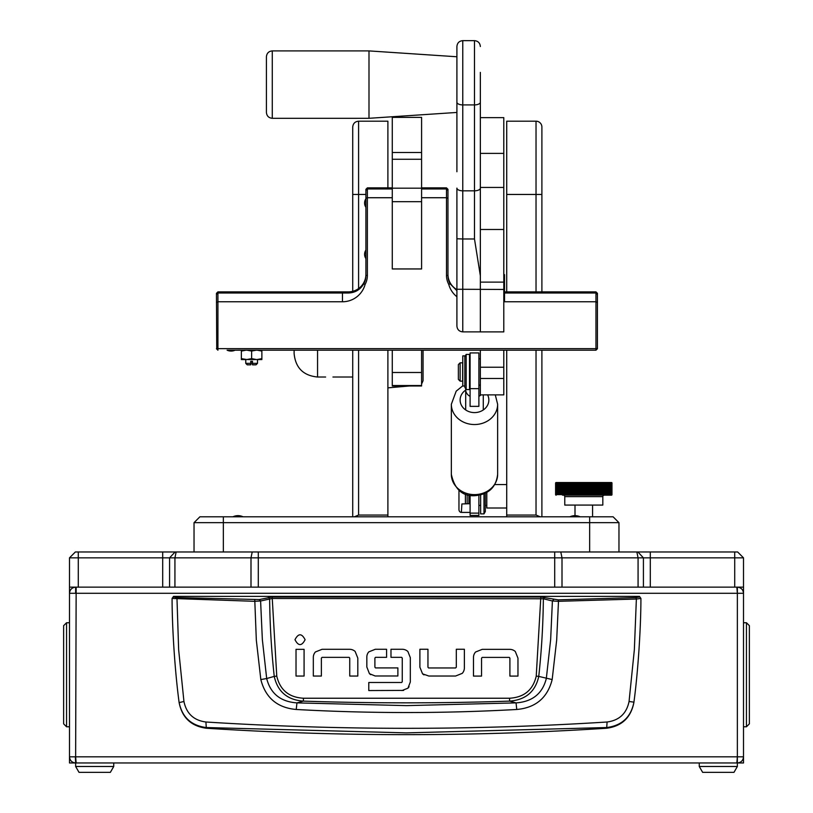 <?xml version="1.0" encoding="UTF-8"?>
<svg xmlns="http://www.w3.org/2000/svg" width="813" height="813" viewBox="0 0 813 813"><rect width="100%" height="100%" fill="white"/><g stroke="black" fill="none" stroke-linecap="round" stroke-linejoin="round"><path stroke-width="1.22" d="M411.337 762.97L401.663 762.97L411.337 762.97M736.842 587.138L737.361 593.297L743.509 593.297L743.509 756.822C743.123 760.531 741.07 762.584 737.361 762.97L743.509 762.97L743.509 756.822L75.639 756.822L76.158 762.97L736.842 762.97L737.361 756.822L737.361 762.97L649.729 762.97M69.491 557.84L75.355 551.976L737.645 551.976L743.509 557.84L69.491 557.84L69.491 756.822L75.639 756.822L76.158 587.138M75.639 593.002L75.639 587.138C71.93 587.535 69.877 589.588 69.491 593.297L75.355 593.297M737.645 551.976L743.509 557.84L743.509 593.297C743.123 589.588 741.07 587.535 737.361 587.138L737.361 756.822M75.639 766.486L113.739 766.486L110.355 772.35L79.024 772.35L75.639 766.486L75.639 762.97C71.93 762.584 69.877 760.531 69.491 756.822L69.491 762.97L75.639 762.97L75.355 756.822M163.271 762.97L75.639 762.97M173.545 596.376L639.455 596.376L640.918 598.449C640.908 627.636 638.063 671.497 633.937 702.147L633.876 702.595C630.888 717.635 621.813 726.192 606.64 728.245A3130.294 3130.294 0 0 1 206.36 728.245L206.268 727.544C191.085 725.572 182.021 717.107 179.063 702.147C174.947 671.497 172.082 627.636 172.082 598.449L254.51 601.305L260.597 600.98L272.172 598.48L543.358 598.775L552.403 600.98L550.645 639.638L546.316 678.53C542.495 693.601 532.403 701.721 516.052 702.889L509.639 701.121A3098.485 3098.485 0 0 1 303.361 701.121C287.355 699.932 277.65 691.69 274.245 676.396L266.684 678.53L262.355 639.638L260.597 600.98L259.327 599.547L176.949 597.585L173.555 596.986L173.545 596.376L172.082 598.449L173.555 596.986M516.763 709.485L516.052 702.889L406.5 705.623L296.948 702.889L296.237 709.485C369.742 713.55 443.258 713.55 516.763 709.485C535.726 707.757 547.525 697.778 552.169 679.556L556.671 640.187L558.49 601.305L636.376 599.039L634.353 649.719L629.059 701.487C626.569 713.55 619.242 720.389 607.087 722.005C473.379 730.42 339.651 730.42 205.913 722.005C193.768 720.399 186.441 713.56 183.941 701.487L179.124 702.595C182.092 717.635 191.167 726.182 206.36 728.245M322.08 649.292L315.434 651.945L322.08 649.292L349.56 649.292A8.272 8.272 0 0 1 355.149 651.467L357.811 658.093L355.149 651.467M419.894 667.219L419.894 649.262L427.953 649.262L427.953 667.219L428.553 667.961L455.615 667.961L456.317 667.209L456.317 649.262L464.375 649.262L464.375 667.91A8.069 8.069 0 0 1 462.262 673.357L455.615 676.02L428.807 676.02L422.557 673.845L419.894 667.219L422.557 673.845L424.01 674.902M482.241 649.343L475.595 651.996L482.241 649.343L509.71 649.343A8.282 8.282 0 0 1 515.3 651.508L517.962 658.134L515.3 651.508M366.836 666.985L369.427 673.672L366.836 666.985L366.836 657.026A7.683 7.683 0 0 1 368.807 651.874L375.301 649.272L386.582 649.272L386.582 657.341L375.484 657.341L374.895 658.063L374.895 667.158L375.484 667.92L397.882 667.92L397.882 675.979L375.128 675.979L369.427 673.672L370.738 674.688M407.902 651.538L410.311 657.626L407.902 651.538A8.15 8.15 0 0 0 402.252 649.272L390.982 649.272L390.982 657.341L401.652 657.341L402.262 658.093L401.652 657.341M403.655 690.41L368.787 690.552L368.787 682.493L401.683 682.493L402.252 681.741L402.262 658.093M401.957 690.552L407.953 688.184L409.071 686.721M606.64 728.245L606.732 727.544L406.5 732.879L206.268 727.544L205.913 722.005M629.059 701.487L633.937 702.147C630.979 717.107 621.915 725.572 606.732 727.544L607.087 722.005M639.455 596.376L640.918 598.449L636.376 599.039L636.051 597.585L558.236 599.842L540.828 597.027L272.172 597.027L259.327 599.547M357.811 658.093L357.811 676.04L349.742 676.04L349.742 658.093L349.143 657.351L322.08 657.351L321.379 658.093L321.379 676.04L313.32 676.04L313.32 657.402A8.069 8.069 0 0 1 315.434 651.945M304.082 649.343L304.082 676.04L296.023 676.04L296.023 649.343L304.082 649.343M305.099 639.699C301.725 633.175 298.361 633.175 294.987 639.699C298.361 646.223 301.725 646.223 305.099 639.699M455.615 676.02L462.262 673.357M517.962 658.134L517.962 676.091L509.903 676.091L509.903 658.134L509.304 657.402L482.241 657.402L481.54 658.144L481.54 676.091L473.481 676.091L473.481 657.443A8.069 8.069 0 0 1 475.595 651.996M375.301 649.272L368.807 651.874M410.311 657.626L410.311 682.036L407.953 688.184M183.941 701.487L178.647 649.719L176.949 597.585M540.828 597.027L536.234 676.121C533.003 689.993 524.1 697.371 509.538 698.235L303.462 698.235C288.93 697.402 280.038 690.024 276.766 676.121L274.245 676.396A781.608 781.608 0 0 1 269.642 598.775L268.371 597.331M552.169 679.556L538.755 676.396A781.608 781.608 0 0 0 543.358 598.775L544.629 597.331M558.236 599.842L558.49 601.305L552.403 600.98L553.673 599.547M374.895 658.063L375.484 657.341M402.252 681.741L401.683 682.493M254.764 599.842L256.329 640.187L260.831 679.556C265.516 697.818 277.314 707.798 296.237 709.485M303.462 698.235L303.361 701.121L296.948 702.889C280.627 701.751 270.536 693.631 266.684 678.53L260.831 679.556M509.538 698.235L509.639 701.121C525.716 699.861 535.421 691.619 538.755 676.396L536.234 676.121M743.509 622.748L746.446 622.748L749.373 625.675L749.373 723.855L746.446 726.781L746.446 622.748M743.509 726.781L746.446 726.781M749.373 635.908L749.373 705.908M69.491 622.748L66.554 622.748L66.554 726.781L69.491 726.781M66.554 622.748L63.627 625.675L63.627 723.855L66.554 726.781M63.627 705.908L63.627 635.908M737.361 762.97L737.361 766.486L699.261 766.486L699.261 762.97M737.361 766.486L733.976 772.35L702.645 772.35L699.261 766.486M113.739 766.486L113.739 762.97M387.892 350.2L387.892 516.804L613.104 516.804L618.967 522.668L194.033 522.668L194.033 551.976M618.967 522.668L618.967 551.976L618.967 522.668L613.104 516.804M194.033 522.668L199.896 516.804L354.397 516.804L352.72 516.804L352.72 350.2M387.892 516.804L354.397 516.804L358.584 515.046L387.892 515.046M365.911 194.449L358.584 194.449L358.584 121.188L387.892 121.188L387.892 187.854M352.72 291.318L352.72 127.052L352.72 291.318M332.944 377.019L352.72 377.019L352.72 399.59M541.895 127.052L541.895 291.877L541.895 127.052A5.864 5.864 0 0 0 536.031 121.188L506.723 121.188L506.723 291.877M541.895 516.804L541.895 350.2L541.895 516.804L506.723 516.804L506.723 350.2M540.218 516.804L536.031 515.046L536.031 350.2M421.591 385.982L392.283 385.982L421.591 385.982L421.591 350.2M392.283 385.982L392.283 350.2M392.283 152.498L392.283 117.377L421.591 117.377L421.591 152.498L392.283 152.498L392.283 159.257L421.591 159.257L421.591 152.498M421.591 187.854L446.5 187.854L447.963 189.327L447.963 275.394A17.581 17.581 -0 0 0 450.138 283.869L448.766 284.408A19.045 19.045 180 0 1 446.5 275.394L446.5 197.732L421.591 197.732L421.591 268.951L392.283 268.951L392.283 159.257M447.963 198.342L446.5 197.732L446.5 188.962L421.591 188.962L421.591 197.732L421.591 159.257M392.283 268.951L421.591 268.951M480.351 229.49L503.796 229.49L503.796 331.887L480.351 331.887L480.351 117.641L503.796 117.641L503.796 187.437L480.351 187.437M503.796 350.2L503.796 394.884L480.351 394.884L480.351 350.2M503.796 229.49L503.796 187.437M216.736 349.021L216.451 294.469L217.925 292.995L348.33 292.995C355.027 292.812 360.159 289.774 363.736 283.869A17.581 17.581 -0 0 0 365.911 275.394L365.911 189.327L367.374 187.854L392.283 187.854M596.295 293.341L597.423 293.341L597.423 348.736L595.959 350.2L227.101 350.19A9.553 9.553 0 0 0 235.109 350.19L235.109 350.19M216.451 294.469L216.451 293.341L217.925 291.877L348.33 291.877A17.581 17.581 -0 0 0 365.911 274.296M447.963 274.296A17.581 17.581 -0 0 0 456.906 289.601M504.527 291.877L595.959 291.877L595.959 292.995L504.527 292.995M367.374 187.854L367.374 188.962L392.283 188.962L392.283 197.732L367.374 197.732L367.374 275.394A19.045 19.045 180 0 1 365.108 284.408L363.736 283.869M447.963 190.435L446.5 188.962L446.5 187.854M216.451 302.375L217.925 301.765L217.925 291.877M595.959 291.877L597.423 293.341M217.579 293.341L216.451 293.341M456.906 171.746L456.906 46.514L456.906 56.768L368.99 50.904L272.284 50.904L272.284 118.302C268.727 117.956 266.766 116.005 266.42 112.438L266.42 56.768C266.766 53.201 268.727 51.249 272.284 50.904M480.351 72.387L480.351 275.79L474.487 238.981L462.77 238.981L462.77 331.877C459.203 331.531 457.252 329.58 456.906 326.023L456.906 188.108A5.864 2.703 0 0 0 462.77 190.821L474.487 190.821L474.487 40.65L462.77 40.65L462.77 238.981L456.906 238.768M503.796 282.121L480.351 282.121L480.351 275.79M480.351 202.722L480.351 98.373M266.42 109.298L266.42 112.438M368.99 50.904L368.99 118.302L456.906 112.438L456.906 59.908M317.558 350.2L317.558 377.019C303.32 375.636 295.505 367.822 294.113 353.574L294.113 350.2M325.617 377.019L317.558 377.019M569.141 495.076L611.417 495.178A0.589 0.589 0 0 0 611.965 494.812L611.386 495.137L611.386 482.566L611.965 482.892A0.589 0.589 0 0 0 611.417 482.526L556.173 482.526L611.417 482.526M611.691 494.599L611.163 495.137L611.163 482.566L611.711 494.599M611.437 494.599L611.03 482.566L611.478 494.599M611.295 494.599L610.878 482.566L611.325 494.599M611.122 494.599L610.705 482.566L611.163 494.599M610.939 494.599L610.512 482.566L610.99 494.599M610.736 494.599L610.309 482.566L610.787 494.599M610.522 494.599L610.085 482.566L610.573 494.599M610.289 494.599L609.852 482.566L610.35 494.599M610.035 494.599L609.598 482.566L610.096 494.599M609.76 494.599L609.323 482.566L609.831 494.599M609.476 494.599L609.039 482.566L609.547 494.599M609.181 494.599L608.734 482.566L609.252 494.599M608.866 494.599L608.419 482.566L608.937 494.599M608.53 494.599L608.083 482.566L608.612 494.599M608.175 494.599L607.728 482.566L608.266 494.599M607.819 494.599L607.362 482.566L607.911 494.599M607.535 494.599L606.986 495.137L606.986 482.566L607.24 494.995M607.047 494.599L606.589 482.566L607.138 494.599M606.63 494.599L606.183 482.566L606.732 494.599M606.315 494.599L605.756 495.137L605.756 482.566L606.041 494.975M605.776 494.599L605.319 482.566L605.878 494.599M605.319 495.137L604.872 482.566L605.431 494.599M604.872 495.137L604.405 482.566L604.974 494.599M604.496 494.599L603.927 495.137L603.927 482.566L604.252 494.934M603.927 495.137L603.439 482.566L604.008 494.599M603.388 494.599L602.941 482.566L603.51 494.599M602.87 494.599L602.423 482.566L602.992 494.599M602.342 494.599L601.905 482.566L602.474 494.599M601.803 494.599L601.803 483.105L601.905 495.137M601.244 494.599L601.244 483.105L601.366 495.137M600.685 494.599L600.685 483.105L600.817 495.137M600.116 494.599L599.669 483.074L600.116 494.599L600.258 483.074M599.527 494.599L599.079 483.074L599.527 494.599L599.669 483.074M598.937 494.599L598.48 483.074L598.937 494.599L599.079 483.074M598.327 494.599L597.87 483.074L598.327 494.599L598.48 483.074M597.718 494.599L597.25 483.074L597.718 494.599L597.87 483.074M597.098 494.599L596.63 483.074L597.098 494.599L597.25 483.074M596.468 494.599L595.99 483.074L596.468 494.599L596.63 483.074M595.838 494.599L595.35 483.074L595.838 494.599L595.99 483.074M595.187 494.599L594.699 483.074L595.187 494.599L595.35 483.074M594.537 494.599L594.039 483.074L594.537 494.599L594.699 483.074M593.876 494.599L593.378 483.074L593.876 494.599L594.039 483.074M593.216 494.599L592.84 495.137L592.707 494.629L592.707 483.074L593.216 494.599L593.378 483.074M592.545 494.599L592.179 495.137L592.027 494.629L592.027 483.074L592.179 482.566L592.545 483.105L592.545 494.599L592.707 483.074M591.864 494.599L591.508 495.137L591.346 494.629L591.346 483.074L591.508 482.566L591.864 483.105L591.864 494.599L592.027 483.074M591.183 494.599L590.838 495.137L590.665 494.629L590.665 483.074L590.838 482.566L591.183 483.105L591.183 494.599L591.346 483.074M590.492 494.599L590.157 495.137L589.974 494.629L589.974 483.074L590.157 482.566L590.492 483.105L590.492 494.599L590.665 483.074M589.801 494.599L589.476 495.137L589.283 494.629L589.283 483.074L589.476 482.566L589.801 483.105L589.801 494.599L589.974 483.074M589.11 494.599L588.785 495.137L588.582 494.629L588.582 483.074L588.785 482.566L589.11 483.105L589.11 494.599L589.283 483.074M588.409 494.599L588.094 495.137L587.88 494.629L587.88 483.074L588.094 482.566L588.409 483.105L588.409 494.599L588.582 483.074M587.708 494.599L587.403 495.137L587.179 494.629L587.179 483.074L587.403 482.566L587.708 483.105L587.708 494.599L587.88 483.074M587.006 494.599L586.712 495.137L586.478 494.629L586.478 483.074L586.712 482.566L587.006 483.105L587.006 494.599L587.179 483.074M586.305 494.599L586.01 495.137L585.767 494.629L585.767 483.074L586.01 482.566L586.305 483.105L586.305 494.599L586.478 483.074M585.594 494.599L585.309 495.137L585.065 494.629L585.065 483.074L585.309 482.566L585.594 483.105L585.594 494.599L585.767 483.074M584.893 494.599L584.618 495.137L584.354 494.629L584.354 483.074L584.618 482.566L584.893 483.105L584.893 494.599L585.065 483.074M584.181 494.599L583.917 495.137L583.643 494.629L583.643 483.074L583.917 482.566L584.181 483.105L584.181 494.599L584.354 483.074M583.47 494.599L583.216 495.137L582.941 494.629L582.941 483.074L583.216 482.566L583.47 483.105L583.47 494.599L583.643 483.074M582.758 494.599L582.515 495.137L582.23 494.629L582.23 483.074L582.515 482.566L582.758 483.105L582.758 494.599L582.941 483.074M582.057 494.599L581.813 495.137L581.519 494.629L581.519 483.074L581.813 482.566L582.057 483.105L582.057 494.599L582.23 483.074M581.346 494.599L581.122 495.137L580.817 494.629L580.817 483.074L581.122 482.566L581.346 483.105L581.346 494.599L581.519 483.074M580.645 494.599L580.421 495.137L580.116 494.629L580.116 483.074L580.421 482.566L580.645 483.105L580.645 494.599L580.817 483.074M579.943 494.599L579.73 495.137L579.415 494.629L579.415 483.074L579.73 482.566L579.943 483.105L579.943 494.599L580.116 483.074M579.242 494.599L579.039 495.137L578.714 494.629L578.714 483.074L579.039 482.566L579.242 483.105L579.242 494.599L579.415 483.074M578.541 494.599L578.348 495.137L578.013 494.629L578.013 483.074L578.348 482.566L578.541 483.105L578.541 494.599L578.714 483.074M577.85 494.599L577.667 495.137L577.321 494.629L577.321 483.074L577.667 482.566L577.85 483.105L577.85 494.599L578.013 483.074M577.159 494.599L576.986 495.137L576.641 494.629L576.641 483.074L576.986 482.566L577.159 483.105L577.159 494.599L577.321 483.074M576.468 494.599L576.315 495.137L575.95 494.629L575.95 483.074L576.315 482.566L576.468 483.105L576.468 494.599L576.641 483.074M575.787 494.599L575.634 495.137L575.279 494.629L575.279 483.074L575.787 494.599L575.95 483.074M575.106 494.599L574.974 495.137L574.598 494.629L574.598 483.074L575.106 494.599L575.279 483.074M574.435 494.599L573.937 483.074L574.435 494.599L574.598 483.074M573.775 494.599L573.277 483.074L573.775 494.599L573.937 483.074M573.114 494.599L572.616 483.074L573.114 494.599L573.277 483.074M572.464 494.599L571.976 483.074L572.464 494.599L572.616 483.074M571.813 494.599L571.336 483.074L571.813 494.599L571.976 483.074M571.173 494.599L570.696 483.105L571.336 494.599L571.336 483.074M570.543 494.599L570.492 482.566L570.696 494.599M569.923 494.599L569.466 483.074L569.923 494.599L570.076 483.074M569.313 494.599L568.856 483.074L569.313 494.599L569.466 483.074M568.704 494.599L568.257 483.074L568.704 494.599L568.856 483.074M568.114 494.599L567.677 483.074L568.114 494.599L568.257 483.074M567.525 494.599L567.098 483.074L567.525 494.599L567.677 483.074M566.966 495.137L566.529 483.074L566.956 494.599L567.098 483.074M566.417 495.137L565.98 483.074L566.397 494.599L566.529 483.074M565.868 495.137L565.431 483.074L565.838 494.599L565.98 483.074M565.299 494.599L564.903 483.074L565.299 494.599L565.431 483.074M564.771 494.599L564.374 483.074L564.771 494.599L564.903 483.074M564.252 494.599L564.374 483.074M563.744 494.599L563.876 483.074M563.257 494.599L563.379 483.074M562.779 494.599L562.891 483.074M562.423 495.137L562.423 482.566L562.718 495.066M561.854 494.599L561.966 483.074M561.417 494.599L561.529 483.074M560.99 494.599L561.102 483.074M560.584 494.599L560.685 483.074M560.187 494.599L560.289 483.074M559.811 494.599L559.903 483.074M559.446 494.599L559.537 483.074M559.09 494.599L559.181 483.074M558.755 494.599L558.846 483.074M558.44 494.599L558.521 483.074M558.135 494.599L558.216 483.074M557.85 494.599L557.921 483.074M557.586 494.599L557.647 483.074M557.332 494.599L557.393 483.074M557.088 494.599L557.149 483.074M556.875 494.599L556.925 483.074M556.671 494.599L556.722 483.074M556.488 494.599L556.529 483.074M556.316 494.599L556.356 483.074M555.96 482.576L555.96 495.127M556.173 495.178A0.589 0.589 0 0 1 555.635 494.812M555.635 482.892A0.589 0.589 0 0 1 556.173 482.526M611.62 482.566L611.996 483.105L611.61 482.566M564.771 496.641L564.771 505.086L602.819 505.086L602.819 496.641A1.463 1.463 0 0 1 604.293 495.178L563.307 495.178A1.463 1.463 0 0 1 564.771 496.641L602.819 496.641M556.031 494.599L556.062 483.074M555.919 494.599L555.94 483.074M555.818 494.599L555.838 483.074M555.736 494.599L555.757 483.074M555.675 494.599L555.686 483.074M555.625 494.599L555.635 483.074M555.604 494.599L555.594 483.074L555.594 494.599M611.965 482.892L611.965 494.812M611.935 494.599L611.935 483.105L611.935 494.599M611.884 494.599L611.884 483.105L611.884 494.599M611.803 494.599L611.803 483.105L611.803 494.599M611.6 494.599L611.6 483.105L611.6 494.599M600.065 482.566L600.065 483.105M599.496 482.566L599.476 483.105M598.907 482.566L598.886 483.105M598.317 482.566L598.287 483.105M597.718 482.566L597.667 483.105M597.108 482.566L597.047 483.105M596.488 482.566L596.417 483.105M595.858 482.566L595.777 483.105M595.228 482.566L595.136 483.105M594.588 482.566L594.486 483.105M593.937 482.566L593.825 483.105M593.287 482.566L593.155 483.105M592.626 482.566L592.484 483.105M591.955 482.566L591.813 483.105M591.285 482.566L591.122 483.105M590.604 482.566L590.441 483.105M589.923 482.566L589.75 483.105M589.242 482.566L589.049 483.105M588.551 482.566L588.358 483.105M587.86 482.566L587.657 483.105M587.169 482.566L586.956 483.105M586.478 482.566L586.244 483.105M585.777 482.566L585.543 483.105M585.075 482.566L584.832 483.105M584.384 482.566L584.12 483.105M583.683 482.566L583.409 483.105M582.982 482.566L582.708 483.105M582.281 482.566L581.996 483.105M581.58 482.566L581.295 483.105M580.889 482.566L580.584 483.105M580.187 482.566L579.882 483.105M579.496 482.566L579.181 483.105M578.805 482.566L578.48 483.105M578.124 482.566L577.789 483.105M577.443 482.566L577.098 483.105M576.763 482.566L576.407 483.105M576.082 482.566L575.726 483.105M575.411 482.566L575.055 483.105M574.75 482.566L574.385 483.105M574.09 482.566L573.714 483.105M573.439 482.566L573.053 483.105M572.789 482.566L572.403 483.105M572.159 482.566L571.763 483.105M571.519 482.566L571.122 483.105M570.899 482.566L570.492 483.105M570.279 482.566L569.872 483.105M569.679 482.566L569.263 483.105M569.08 482.566L568.663 483.105M568.49 482.566L568.063 483.105M567.911 482.566L567.484 483.105M567.342 482.566L566.905 483.105M611.417 495.178L598.449 495.178L598.449 494.599M566.905 494.599L567.342 495.137M567.484 494.599L567.911 495.137M568.063 494.599L568.49 495.137M568.663 494.599L569.08 495.137M598.886 494.599L598.907 495.137M599.476 494.599L599.496 495.137M600.065 494.599L600.065 495.137M583.917 495.137L583.917 482.566M584.618 495.137L584.618 482.566M585.309 495.137L585.309 482.566M586.01 495.137L586.01 482.566M586.712 495.137L586.712 482.566M587.403 495.137L587.403 482.566M588.094 495.137L588.094 482.566M588.785 495.137L588.785 482.566M589.476 495.137L589.476 482.566M590.157 495.137L590.157 482.566M590.838 495.137L590.838 482.566M591.508 495.137L591.508 482.566M592.179 495.137L592.179 482.566M592.84 495.137L592.84 482.566M593.5 495.137L593.5 482.566M594.151 495.137L594.151 482.566M594.801 495.137L594.801 482.566M595.441 495.137L595.441 482.566M596.071 495.137L596.071 482.566M596.691 495.137L596.691 482.566M597.311 495.137L597.311 482.566M597.921 495.137L597.921 482.566M598.52 495.137L598.52 482.566M599.11 495.137L599.11 482.566M599.689 495.137L599.689 482.566M600.258 495.137L600.258 482.566M600.685 483.105L600.817 482.566M601.244 483.105L601.366 482.566M601.803 483.105L601.905 482.566M602.423 495.137L602.423 494.599M602.423 483.105L602.423 482.566M602.941 495.137L602.941 494.599M602.941 483.105L602.941 482.566M603.439 495.137L603.439 494.599M603.439 483.105L603.439 482.566M604.008 483.105L603.927 482.566M604.405 495.137L604.405 494.599M604.405 483.105L604.405 482.566M604.974 483.105L604.872 482.566M605.431 483.105L605.319 482.566M556.163 494.599L556.204 483.074M562.311 483.105L562.423 482.566M562.423 494.629L562.423 483.074M562.87 495.137L562.87 494.599M562.87 483.105L562.87 482.566M563.348 495.137L563.348 494.599M563.257 483.105L563.348 482.566M563.826 495.137L563.826 494.599M563.826 483.105L563.826 482.566M564.313 495.137L564.313 494.599M564.313 483.105L564.313 482.566M564.822 495.137L564.822 494.599M564.822 483.105L564.822 482.566M565.34 495.137L565.34 494.599M565.34 483.105L565.34 482.566M565.98 483.105L565.868 482.566M566.529 483.105L566.417 482.566M567.098 483.105L566.966 482.566M567.525 495.137L567.525 482.566M568.104 495.137L568.104 482.566M568.683 495.137L568.683 482.566M569.273 495.137L569.273 482.566M569.872 495.137L569.872 482.566M570.492 495.137L570.492 482.566M570.706 494.629L570.706 483.074M571.102 495.137L571.102 482.566M571.732 495.137L571.732 482.566M572.362 495.137L572.362 482.566M573.013 495.137L573.013 482.566M573.653 495.137L573.653 482.566M574.313 495.137L574.313 482.566M574.974 495.137L574.974 482.566M575.634 495.137L575.634 482.566M576.315 495.137L576.315 482.566M576.986 495.137L576.986 482.566M577.667 495.137L577.667 482.566M578.348 495.137L578.348 482.566M579.039 495.137L579.039 482.566M579.73 495.137L579.73 482.566M580.421 495.137L580.421 482.566M581.122 495.137L581.122 482.566M581.813 495.137L581.813 482.566M582.515 495.137L582.515 482.566M583.216 495.137L583.216 482.566M460.128 362.822L460.128 381.145L462.648 381.145L462.648 362.822L460.128 362.822L458.369 364.58L458.369 379.386L460.128 381.145M506.723 508.013L486.794 508.013L486.794 492.454M467.16 494.619L467.16 503.633M465.402 503.623L465.402 494.009M458.959 490.209L458.959 509.568A2.927 2.419 -90 0 0 461.378 512.414L461.886 503.958L468.918 503.725L468.918 495.087M470.056 495.32L470.097 500.401M461.886 512.414L470.097 512.414L470.097 503.948L468.918 503.725M423.055 350.2L423.055 380.535M478.887 513.115L478.887 515.452L470.097 515.452L470.097 513.115L478.887 513.115L478.887 495.33M470.097 513.115L470.097 495.33M478.887 396.348A8.791 7.693 0 0 0 480.961 394.884M470.097 383.014A8.791 7.693 0 0 0 469.508 383.34M465.747 388.838A8.791 7.693 0 0 0 465.697 389.681A8.791 7.693 0 0 0 470.097 396.348M478.887 406.358L470.097 406.358L470.097 352.933L478.887 352.933L478.887 406.358M250.739 362.212L252.497 362.212M252.497 363.706L250.739 363.706L252.497 363.706M252.497 363.685L250.739 363.685L252.497 363.685M503.796 301.847L504.527 301.115L504.527 274.743L503.796 274.011M241.37 358.421L241.37 357.496M256.42 350.159L251.624 351.064L246.827 350.159L257.081 350.159L261.877 350.179L261.877 351.084L261.877 350.2L595.959 350.2M485.331 493.237L485.331 511.529L483.979 513.877L483.979 493.847M480.646 494.944L480.646 513.877L483.979 513.877M466.174 354.397L466.174 389.569L469.508 389.569L469.508 354.397L466.174 354.397L464.823 356.744M466.174 389.569L464.823 387.222L464.823 355.87L462.77 355.87L462.77 386.063L464.823 385.941L462.77 386.063M235.079 350.2L246.156 350.159L241.37 351.084L241.37 350.179M503.877 301.765L595.959 301.765L595.959 350.129L597.423 348.655L216.451 348.655L217.925 350.129L217.925 301.765L342.466 301.765A23.445 23.445 -0 0 0 365.108 284.408M448.766 284.408A23.445 23.445 -0 0 0 456.906 296.745M450.138 283.869L456.906 290.719M597.423 302.375L595.959 301.765L595.959 292.995L597.423 294.469M365.911 190.435L367.374 188.962L367.374 197.732L365.911 198.342M216.451 348.736L217.925 350.2M248.687 359.57L254.55 359.57M246.156 359.539L241.37 359.559L241.37 358.635L246.827 359.539L251.624 358.624L256.42 359.539L246.827 359.539M241.37 359.559L245.76 359.58L245.76 360.179M257.487 360.179L257.487 359.58L261.877 359.559L257.081 359.539L261.877 358.635L261.877 359.559M257.081 359.539L256.42 359.539M246.156 350.159L246.827 350.159M261.877 358.635L261.877 351.084L257.081 350.159M241.37 358.635L241.37 351.084M251.624 358.624L251.624 351.064M247.223 364.834L250.739 364.824L247.223 364.834L245.76 363.37L245.76 359.559M252.497 364.844L256.014 364.834L252.497 364.844L254.55 364.834L252.497 364.824L252.497 363.36L257.487 363.37L257.487 359.559M250.739 361.328L252.497 361.328L250.739 361.307L252.497 361.307L250.739 361.328L250.739 364.824M252.497 363.36L252.497 361.307M256.014 364.834L257.487 363.37M245.76 363.37L250.739 363.36M69.491 587.138L743.509 587.138L743.509 557.84M737.361 593.297L75.639 593.297M736.842 762.97L76.158 762.97M639.445 596.986L636.051 597.585M276.766 676.121L272.172 597.027M223.341 516.804L223.341 551.976M589.659 516.804L589.659 551.976M352.72 194.449L358.584 194.449L358.584 288.574M358.584 350.2L358.584 515.046M536.031 291.877L536.031 121.188M506.723 194.459L541.895 194.459M506.723 515.046L536.031 515.046M421.591 372.496L392.283 372.496M421.591 385.535L392.283 385.535M421.591 385.555L392.283 385.555L421.591 385.555M421.591 385.931L392.283 385.931M421.591 188.189L392.283 188.189M421.591 201.695L392.283 201.695M480.351 367.242L503.796 367.242M480.351 153.393L503.796 153.393M503.796 289.458L456.906 289.255M480.351 378.462L503.796 378.462M348.33 292.995L348.33 291.877M456.906 102.194A5.864 2.703 0 0 0 462.77 104.907L474.487 104.907A5.864 2.703 180 0 0 480.351 102.194M474.487 238.981L474.487 190.821A5.864 2.703 180 0 0 480.351 188.108M468.918 502.688L470.097 502.688M487.597 394.884A14.36 12.571 180 0 1 474.487 412.598A14.36 12.571 180 0 1 460.9 404.091A14.36 12.571 180 0 1 465.697 390.088M495.29 394.884L497.637 404.274A23.15 20.274 180 0 1 474.487 424.538A23.15 20.274 180 0 1 451.337 404.274L451.337 474.355A23.15 20.274 180 0 0 474.487 494.619A23.15 20.274 180 0 0 497.637 474.355C496.103 487.495 488.389 494.619 474.487 495.717C462.333 496.306 454.619 489.182 451.337 474.355M478.887 388.665L470.097 388.665M342.466 292.995L342.466 301.765M446.5 275.394L447.963 275.394M367.374 275.394L365.911 275.394M78.282 551.976L78.282 587.138M162.702 551.976L162.702 587.138M175.08 551.976L169.582 557.84L169.582 587.138M176.147 551.976L174.927 557.84L174.927 587.138M252.213 551.976L250.993 557.84L250.993 587.138M258.3 551.976L258.3 587.138M554.7 551.976L554.7 587.138M560.787 551.976L562.007 557.84L562.007 587.138M636.853 551.976L638.073 557.84L638.073 587.138M637.92 551.976L643.418 557.84L643.418 587.138M650.298 551.976L650.298 587.138M734.718 551.976L734.718 587.138M358.584 121.188C355.027 121.533 353.076 123.485 352.72 127.052M480.351 331.877L462.77 331.877M474.487 40.65C478.044 40.996 480.005 42.947 480.351 46.514M462.77 40.65C459.203 40.996 457.252 42.947 456.906 46.514M368.99 118.302L272.284 118.302M480.351 358.797L478.887 358.797M469.508 362.822L470.097 362.822M469.508 381.145L470.097 381.145M480.351 385.169L478.887 385.169M506.723 484.568L494.832 484.568M478.887 505.452L480.646 505.452M485.331 505.452L486.794 505.452M421.591 384.041L423.055 380.758M409.396 385.982L387.892 387.862M497.637 404.274L497.637 474.355M462.77 385.84L456.195 391.155L451.337 404.274M483.278 394.884L483.278 409.965M465.697 389.681L465.697 409.965M592.586 516.804L592.586 505.086M580.086 516.804A11.717 11.717 0 0 0 575.004 515.655L575.004 505.086M575.004 515.655A11.717 11.717 0 0 0 569.933 516.804M243.067 516.804A11.717 11.717 0 0 0 232.914 516.804M365.911 250.089A7.51 7.51 0 0 0 365.911 258.585M365.911 198.799A7.51 7.51 0 0 0 365.911 207.305"/></g></svg>
